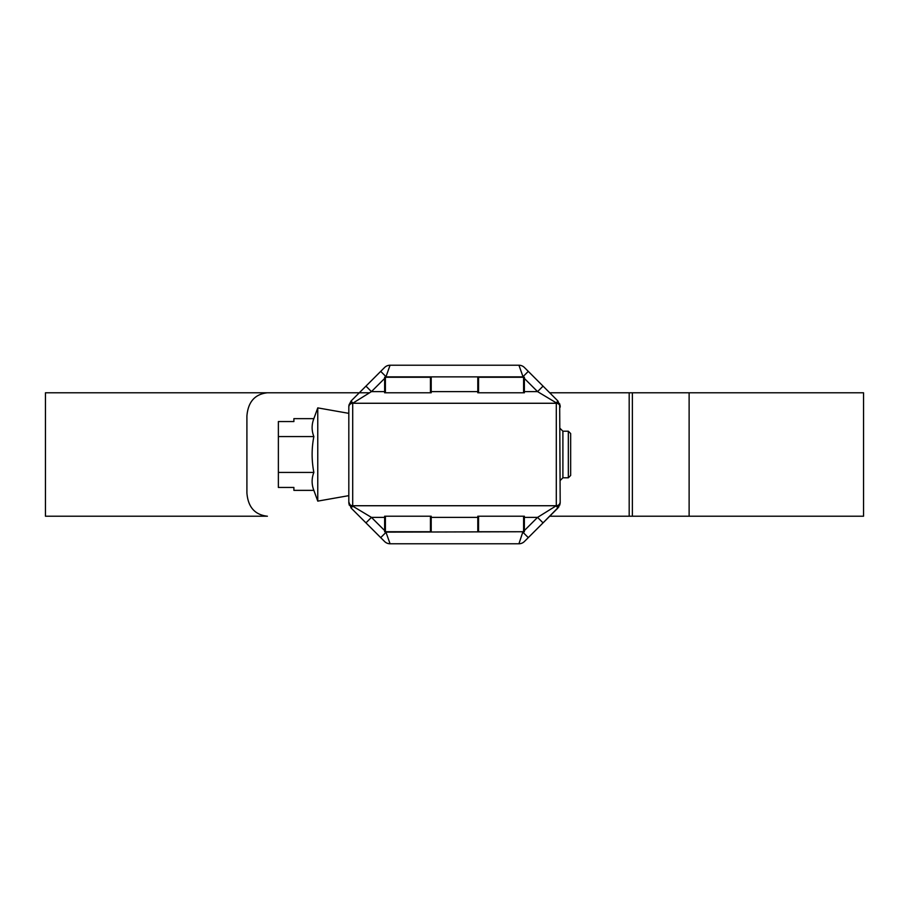 <?xml version="1.0" encoding="UTF-8"?>
<svg xmlns="http://www.w3.org/2000/svg" width="909" height="909" viewBox="0 0 909 909"><rect width="100%" height="100%" fill="white"/><g stroke="black" fill="none" stroke-linecap="round" stroke-linejoin="round"><path stroke-width="1.36" d="M568.33 431.207L570.659 433.536L570.659 475.464L568.33 477.793L568.33 431.207L562.898 431.207L560.183 428.491M568.33 477.793L562.898 477.793L562.898 431.207M562.898 477.793L560.183 480.509M348.817 495.644L317.764 501.12L313.855 490.36L293.891 490.36L293.891 487.44L278.37 487.44L278.37 436.57L313.855 436.57C311.548 430.593 311.548 424.617 313.855 418.64L317.764 407.88L348.817 413.356M317.764 501.12L317.764 407.88M278.37 436.57L278.37 421.56L293.891 421.56L293.891 418.64L313.855 418.64M313.855 490.36C311.548 484.383 311.548 478.407 313.855 472.43C311.548 460.34 311.548 448.387 313.855 436.57M278.37 472.43L313.855 472.43M478.566 377.258L478.566 392.779L477.793 392.779L477.793 377.258L524.368 377.258L524.368 392.779L523.595 392.779L523.595 377.258M478.566 392.779L523.595 392.779M478.566 516.221L478.566 531.742L477.793 531.742L477.793 516.221L524.368 516.221L524.368 531.742L523.595 531.742L523.595 516.221M478.566 531.742L523.595 531.742M385.405 531.742L384.632 531.742L384.632 516.221L385.405 516.221L385.405 531.742L430.434 531.742L430.434 516.221L431.207 516.221L431.207 531.742L430.434 531.742M385.405 377.258L385.405 392.779L384.632 392.779L384.632 377.258L431.207 377.258L431.207 392.779L430.434 392.779L430.434 377.258M385.405 392.779L430.434 392.779M385.405 516.221L430.434 516.221M689.124 516.221L689.124 392.779L863.55 392.779L863.55 516.221L549.695 516.221M359.305 392.779L267.405 392.779C254.884 394.142 248.055 401.903 246.907 416.072L246.907 492.928C248.021 507.063 254.85 514.835 267.405 516.221L45.45 516.221L45.45 392.779L369.508 392.779M689.124 392.779L549.695 392.779M524.368 530.572L537.56 517.38L556.297 505.734L352.703 505.734A3.886 3.886 0 0 1 348.817 501.859L348.817 406.482A3.886 3.727 0 0 1 352.544 402.755L352.703 402.857A3.886 3.75 180 0 0 348.817 406.607M559.671 403.721L560.183 501.859A3.886 3.886 0 0 1 556.297 505.734L556.297 403.266L352.703 403.266A3.886 3.886 0 0 0 348.817 407.141A3.886 3.886 0 0 1 352.703 403.266L352.703 506.143L371.44 517.38L365.952 522.868L351.09 508.017L348.817 501.859M556.297 505.734A3.886 3.886 0 0 0 560.183 501.859L560.183 502.518A3.886 3.727 180 0 1 556.456 506.245L557.91 508.017L524.413 541.503A7.761 7.761 0 0 1 518.925 543.775L390.075 543.775A7.761 7.761 0 0 1 384.587 541.503L365.952 522.868M348.965 405.005L351.09 400.983L384.587 367.497A7.761 7.761 0 0 1 390.075 365.225L518.925 365.225A7.761 7.761 0 0 1 524.413 367.497L557.91 400.983L560.183 406.482A3.886 3.727 180 0 0 556.456 402.755L557.91 400.983M390.075 365.225L385.802 377.258M523.198 377.258L518.925 365.225M560.183 406.607A3.886 3.75 180 0 0 556.297 402.857L537.56 391.62L543.048 386.132M352.544 402.755L351.09 400.983L365.952 386.132L371.44 391.62L352.703 403.266M385.802 531.742L390.075 543.775M524.413 541.503A7.761 7.761 0 0 1 518.925 543.775L522.8 532.129L528.288 537.628M556.456 506.245L556.297 506.143A3.886 3.75 0 0 0 560.183 502.393M556.456 402.755L556.297 403.266A3.886 3.886 0 0 1 560.183 407.141M348.817 502.393A3.886 3.75 0 0 0 352.703 506.143L351.09 508.017M352.544 506.245A3.886 3.727 0 0 1 348.817 502.518L349.329 505.279M523.198 531.742L386.2 532.129L380.712 537.628M380.712 371.372L386.2 376.871L522.8 376.871L528.288 371.372M524.368 517.38L537.56 517.38L543.048 522.868L558.944 506.722M559.694 505.234L560.183 502.518L557.91 508.017M629.187 516.221L629.187 392.779M632.38 516.221L632.38 392.779M477.793 517.38L431.207 517.38M431.207 391.62L477.793 391.62M384.632 378.428L371.44 391.62L384.632 391.62M384.632 517.38L371.44 517.38L384.632 530.572M524.368 391.62L537.56 391.62L524.368 378.428M348.817 502.518L348.965 503.995M560.183 406.482L560.035 405.005M560.035 503.995L560.183 502.518"/></g></svg>
